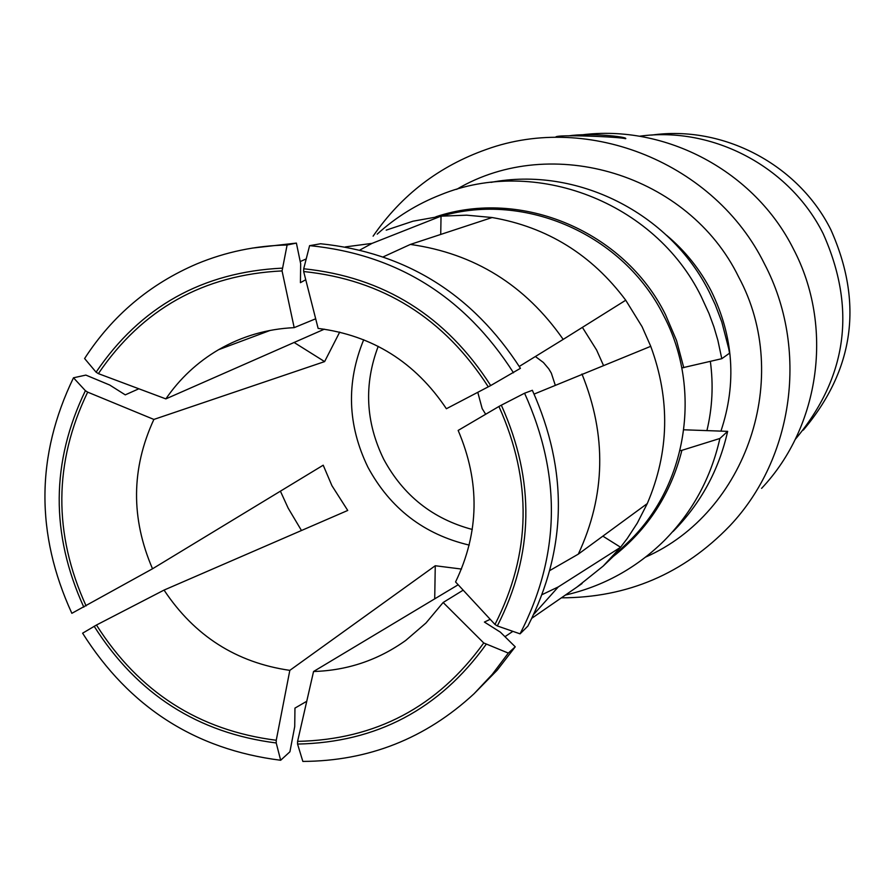 <?xml version="1.0" encoding="UTF-8"?>
<svg xmlns="http://www.w3.org/2000/svg" width="895" height="895" viewBox="0 0 895 895"><rect width="100%" height="100%" fill="white"/><g stroke="black" fill="none" stroke-linecap="round" stroke-linejoin="round"><path stroke-width="1.34" d="M576.973 587.064L603.152 566.121L626.545 543.701C686.767 487.898 703.067 390.209 663.676 315.599C623.759 234.926 525.488 191.429 441.604 216.12M613.164 556.522C647.946 529.258 670.858 493.861 681.889 450.33L680.021 450.621M377.209 234.143C395.903 217.149 417.036 204.038 440.642 194.808C535.031 156.054 654.771 201.923 701.143 296.368L708.997 313.496L713.874 326.753L717.868 340.301L721.784 358.694L681.777 367.946M280.403 491.165L288.168 508.136L301.481 530.522M603.152 566.121L620.571 547.248L627.25 538.499L637.285 523.116L647.275 503.583C669.259 452.109 670.411 399.696 650.743 346.32L642.084 326.709L625.739 300.228C591.729 254.661 547.192 227.095 492.127 217.53L466.664 215.169L441.034 216.176L412.998 221.199L386.192 230.138M681.889 450.33L719.882 438.483C710.932 478.131 692.361 512.208 664.168 540.703C636.244 568.18 603.308 586.292 565.383 595.063M673.04 531.518C700.673 503.583 718.875 470.199 727.646 431.356L719.882 438.483M727.646 431.356L683.836 429.79M491.019 182.367C576.201 166.078 669.65 212.473 709.321 292.162L715.228 304.68L721.784 321.92L728.72 348.67L729.537 353.201L721.784 358.694M461.484 569.063L435.261 565.741L289.823 670.366C236.369 662.636 194.439 635.875 164.053 590.085L347.741 510.452L331.933 485.694L323.207 465.199L152.519 568.784L71.868 613.31M294.03 342.427L324.617 361.602L153.873 419.431L87.665 392.133L85.394 390.69L73.491 377.791L85.864 375.094L109.693 385.018L125.266 394.863L138.848 388.777M324.617 361.602L339.708 332.079M324.359 329.17L165.855 398.89L98.372 373.629L96.089 372.186L84.611 358.548M300.217 261.564L306.213 258.923M345.358 246.908L372.04 243.384L359.98 249.985M440.877 216.21L372.04 243.384M441.034 216.176L440.732 234.412M305.754 279.732L300.429 282.663L300.675 263.768L296.39 243.093L287.105 245.006L282.059 270.916C203.456 274.787 142.227 309.032 98.372 373.629M315.689 318.788L294.175 327.648L282.059 270.916M309.793 245.644L320.611 243.753C406.017 252.614 472.616 294.131 520.431 368.315L490.695 385.555L446.392 408.735C415.168 362.117 372.409 335.345 318.128 328.409L303.662 271.532L303.707 268.768L309.592 245.655M492.127 217.53L410.38 244.424L383.317 256.82M410.38 244.424C474.451 253.486 525.376 285.147 563.19 339.395L519.279 366.435M625.739 300.228L563.19 339.395M582.399 327.369L596.607 350.023L603.443 365.361M647.275 503.583L578.315 554.128L550.033 570.406M524.571 393.218L532.357 390.298C568.47 470.871 566.982 549.463 527.882 626.086L520.062 633.85C560.27 555.683 561.769 475.48 524.571 393.218L501.334 405.178C535.322 480.604 533.991 554.195 497.329 625.952L520.062 633.85M494.98 624.464C531.138 553.613 532.447 480.951 498.929 406.475L458.15 430.428C480.19 482.047 479.328 532.547 455.566 581.951L494.98 624.464L497.329 625.952M620.571 547.248L602.883 536.161M463.185 590.163L443.148 602.492L483.736 642.968L508.315 653.093L492.261 674.371L474.081 693.726C425.606 738.532 368.527 761.097 302.846 761.421L297.554 744.069L297.587 741.373C375.598 739.74 437.644 706.938 483.736 642.968M490.203 619.306L484.408 622.059L500.372 632.161L515.24 646.805L508.315 653.093M620.459 547.348L558.301 586.907L542.314 594.526M558.301 586.907L534.013 614.071M512.869 631.344L504.97 636.681M458.184 584.771L313.552 671.507L297.587 741.373M434.713 598.923L435.261 565.741M289.823 670.366L276.253 740.266L276.219 742.973L280.661 760.258C195.3 749.495 129.283 707.139 82.608 633.19L96.459 625.023C138.949 692.014 198.88 730.432 276.253 740.266M306.75 701.277L294.958 708.102L294.724 726.561L289.913 751.789L280.661 760.258M164.053 590.085L96.459 625.023M498.929 406.475L501.334 405.178M650.743 346.32L534.136 394.068M581.963 374.02C606.832 435.306 605.613 495.349 578.315 554.128M443.148 602.492L425.975 623.009L405.782 640.395C378.193 660.107 347.45 670.478 313.552 671.507M152.519 568.784C130.771 518.317 131.218 468.532 153.873 419.431M165.855 398.89C179.805 378.574 197.381 362.184 218.548 349.721C241.84 336.251 267.046 328.901 294.175 327.648M87.665 392.133C53.734 462.435 53.219 533.7 86.099 605.904M85.394 390.69C51.004 461.887 50.478 534.035 83.817 607.146M71.846 613.31C35.431 533.8 35.979 455.298 73.491 377.791M282.093 268.153C202.471 272.046 140.47 306.728 96.089 372.186M84.6 358.537C112.457 315.51 149.935 283.928 197.057 263.801C225.73 251.92 255.746 245.655 287.105 245.006M296.39 243.093L252.312 248.094M488.29 386.864C444.177 318.172 382.635 279.732 303.662 271.532M490.695 385.555C446.034 315.946 383.698 277.014 303.707 268.768M309.603 245.622C396.888 254.381 464.852 296.771 513.495 372.79M486.075 644.445C439.411 709.265 376.571 742.47 297.554 744.069M474.081 693.726L497.217 670.165L515.24 646.805M276.219 742.973C197.851 733.039 137.17 694.128 94.165 626.265M706.916 430.618C712.375 407.851 713.516 384.783 710.35 361.412M720.934 431.121C736.842 383.429 733.62 336.766 711.279 291.121C700.08 269.462 685.167 250.835 666.518 235.24M477.796 392.346L482.17 408.612L485.683 414.262M555.269 385.208L551.331 373.159L548.769 368.841L543.388 362.475L535.378 356.523M456.651 189.348C551.835 132.963 688.792 174.413 738.688 277.07C792.813 377.276 746.788 512.611 645.608 557.093M373.103 236.168C401.407 195.043 439.176 166.123 486.421 149.409C589.011 112.244 714.87 163.17 764.453 263.857C808.89 348.345 793.932 458.072 729.85 525.812C683.646 573.74 627.496 597.748 561.4 597.815M761.589 488.368C820.268 426.311 833.983 326.082 793.418 248.955C754.586 171.236 665.611 123.879 581.179 134.944M555.75 137.203C554.363 134.037 621.656 136.935 625.482 138.714L625.806 138.568C626.422 136.666 589.357 132.706 568.426 135.883M639.489 136.23C712.532 126.016 789.681 166.604 823.154 233.64C856.649 308.652 847.341 377.231 795.252 439.378M803.318 430.092C854.289 369.601 863.462 302.801 830.84 229.691C798.228 164.367 722.925 124.908 651.739 135.089M683.78 367.722L676.542 340.547L665.511 314.66C624.397 231.313 521.326 187.995 435.843 216.803M469.248 545.1C424.006 534.427 390.231 508.461 367.923 467.212C347.495 425.114 346.096 382.612 363.717 339.72M378.205 346.331C363.795 384.526 365.607 422.127 383.653 459.135C403.22 495.472 432.766 518.921 472.303 529.471M532.055 618.087L582.041 583.562M218.548 349.721L270.223 330.4"/></g></svg>
